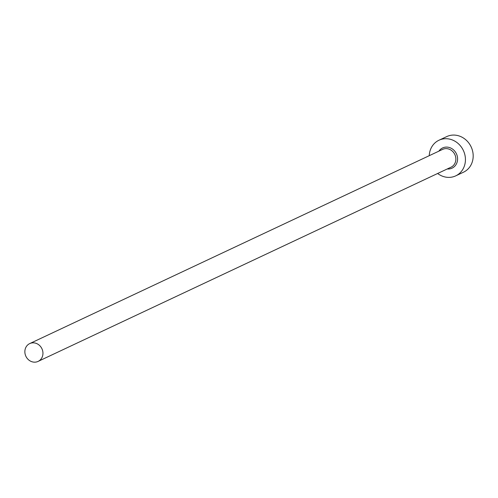 <?xml version="1.0" encoding="UTF-8"?>
<svg xmlns="http://www.w3.org/2000/svg" width="498" height="498" viewBox="0 0 498 498"><rect width="100%" height="100%" fill="white"/><g stroke="black" fill="none" stroke-linecap="round" stroke-linejoin="round"><path stroke-width="0.75" d="M42.909 352.341A9.842 8.858 -115.2 0 0 29.712 343.595A9.842 8.858 -115.2 0 0 24.9 352.665A9.842 8.858 -115.2 0 0 38.091 361.405A9.842 8.858 -115.2 0 0 42.909 352.341M437.642 173.485A19.683 17.723 -115.2 0 0 455.72 175.862A19.683 17.723 -115.2 0 0 465.35 157.729A19.683 17.723 -115.2 0 0 438.962 140.237A19.683 17.723 -115.2 0 0 429.264 155.675M455.72 175.862L463.47 172.215A19.683 17.723 -115.2 0 0 473.1 154.081A19.683 17.723 -115.2 0 0 446.718 136.595L438.962 140.237M438.875 151.155A11.155 10.041 64.8 0 1 449.887 147.688A11.155 10.041 64.8 0 1 457.544 157.866A11.155 10.041 64.8 0 1 447.254 168.965M38.091 361.405L451.014 167.197A9.842 8.858 -115.2 0 0 455.826 158.134A9.842 8.858 -115.2 0 0 442.635 149.388L29.712 343.595"/></g></svg>
